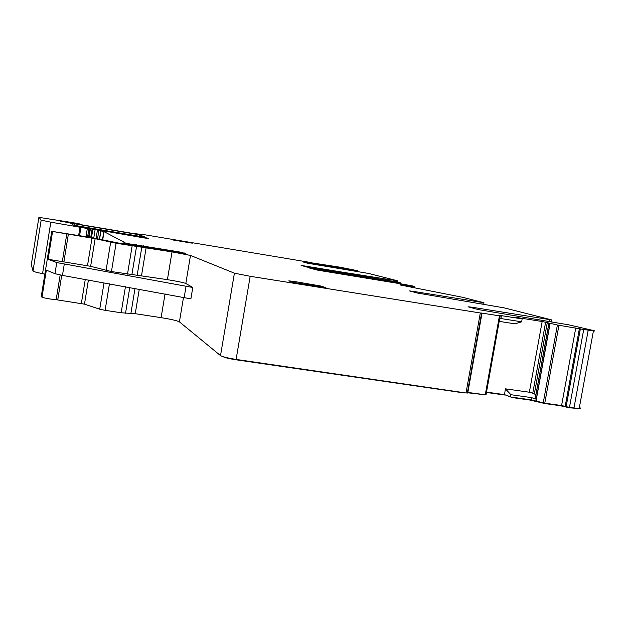 <?xml version="1.0" encoding="UTF-8"?>
<svg xmlns="http://www.w3.org/2000/svg" width="626" height="626" viewBox="0 0 626 626"><rect width="100%" height="100%" fill="white"/><g stroke="black" fill="none" stroke-linecap="round" stroke-linejoin="round"><path stroke-width="0.94" d="M172.995 240.001L171.368 239.39L174.654 239.868L192.276 243.178L172.995 240.001M399.975 284.924L462.489 297.28L483.953 302.726L412.91 291.301L409.545 290.926L417.143 292.991L504.321 307.898L551.803 319.949L471.566 307.147L468.037 306.81L478.045 309.526L569.003 324.894L593.401 330.505C595.115 330.943 595.123 331.084 593.417 330.919L583.722 329.495L569.464 407.44L579.191 408.528C580.897 408.504 580.959 408.16 579.379 407.51M400.045 284.548L414.733 286.99L410.593 285.902L414.342 286.442L412.628 285.972L403.934 284.353L317.961 270.213L309.768 268.155L354.559 275.456L354.433 276.183M357.055 276.614L357.196 275.823L354.559 275.456M357.196 275.823L398.645 282.616L400.421 282.835L396.994 281.95L306.826 267.036L301.067 265.393L343.416 272.318L343.298 273.014M386.211 280.112L386.383 279.118L343.416 272.318M386.383 279.118L397.424 280.769L368.558 273.445L307.46 263.21L303.383 262.044L307.515 262.638L357.751 270.745L357.61 271.582M339.941 267.185L357.751 270.745M311.568 262.834L340.137 267.208M311.607 262.654L143.143 234.507L133.956 233.639L60.245 221.181L80.003 224.006L73.219 222.715L39.117 217.402L41.16 220.156L50.823 222.183L87.319 228.506L78.078 226.44L87.241 227.739L147.572 238.099L148.706 238.616L142.384 237.63L85.019 227.653L102.5 230.892L100.919 230.916L104.057 231.675L125.036 242.63L123.737 242.974L178.84 251.832L185.75 253.522L119.511 243.256L91.177 237.551L51.747 231.33L95.136 238.678L116.084 243.248L172.025 251.887L190.492 255.439L234.414 273.179L250.173 276.293L480.721 313.039M31.308 264.61L38.875 217.433M44.853 274.125L42.545 273.664C36.496 272.427 33.311 271.551 32.99 271.035L31.3 264.657M41.238 296.599L41.989 297.209C45.315 298.297 50.041 299.126 56.168 299.705L60.166 274.97M54.963 273.703L56.763 262.568L48.092 259.274L90.637 266.316L111.451 271.559L167.416 279.65C177.361 281.277 183.496 282.553 185.82 283.476L192.785 287.475L190.883 298.884L62.451 275.401L54.963 273.703L46.347 270.127L41.989 297.209M56.168 299.705L84.479 304.158L99.73 309.205L105.113 310.324L121.154 312.773L135.247 313.696L161.109 317.648C171.039 319.252 177.142 320.653 179.419 321.858L220.516 355.607C222.629 356.812 227.825 358.08 236.112 359.418L466.018 392.987L480.275 313.172M466.018 392.987L467.348 392.878M482.02 313.133L500.166 315.958L486.011 394.873L467.849 392.432L482.02 313.133L480.745 312.953M500.166 315.958L498.859 315.363L501.426 315.637L500.902 318.548L499.634 318.29M501.426 315.637L522.115 318.9L521.685 321.819L500.902 318.548M499.078 321.357L514.979 323.845L521.685 321.819M522.115 318.9L515.934 317.359L542.171 321.506L557.39 324.988L583.722 329.495M577.696 408.465L569.503 407.808L560.215 405.718L545.113 403.606L529.768 400.03L512.843 397.659L504.54 394.638L486.386 392.087M569.464 407.44L561.592 405.546L544.769 403.191L531.075 399.842L510.581 396.97L504.54 394.646L505.393 388.832L529.353 392.228L532.757 393.206L545.645 322.108M535.903 394.685L532.757 393.206M548.892 323.141L535.293 398.081L536.239 399.224L549.996 323.415M505.393 388.832L510.918 394.716L531.482 397.612L536.239 399.224M74.948 223.842L70.715 223.232L73.524 225.117L76.536 225.704L145.647 237.324L139.676 234.906L136.656 234.32L74.948 223.842L74.697 225.376M293.125 282.381L288.805 280.855L293.844 281.403L321.099 286.066L325.896 287.663L293.125 282.381M56.763 262.568L192.785 287.475M510.918 394.716L510.581 396.97M504.47 395.006L486.324 392.455M467.364 392.737L483.069 394.56M223.091 356.687L223.091 356.687C224.797 357.649 228.952 358.667 235.564 359.731L464.234 392.964M174.584 240.329L174.654 239.868M185.992 242.231L186.071 241.753M190.335 242.943L190.398 242.552M471.464 307.742L471.566 307.147M549.636 321.701L549.988 319.784M412.816 291.818L412.91 291.301M481.91 303.986L482.169 302.538M400.288 285.01L400.358 284.595M402.768 285.659L402.878 285.033M406.407 286.34L406.517 285.714M406.767 286.403L406.877 285.777M408.316 286.653L408.426 286.035M408.442 286.677L408.551 286.051M414.248 287.717L414.381 286.943M414.576 287.803L414.725 286.99L414.584 287.803M355.881 275.643L355.748 276.395M398.496 283.461L398.645 282.616M342.062 272.811L342.179 272.138M343.463 272.318L343.338 273.022M344.746 272.506L344.621 273.233M381.195 279.29L381.336 278.507M396.227 281.786L396.422 280.667M307.515 262.638L307.421 263.202M354.731 271.105L354.864 270.33M136.265 234.014L136.335 233.561M32.99 271.035L41.16 220.156M42.545 273.664L50.823 222.183M78.626 235.501L79.956 227.293M79.588 235.658L80.918 227.449M85.989 236.706L87.319 228.506M87.57 236.964L88.908 228.733L87.57 236.964M88.595 237.129L89.948 228.78M144.27 237.958L144.348 237.465M89.033 237.199L90.426 228.615M90.723 237.473L92.108 228.936M91.498 237.606L92.867 229.194M93.759 237.982L95.121 229.609M96.091 238.373L97.453 229.992M97.554 238.631L98.924 230.227M99.44 238.968L100.755 230.869M99.604 238.999L100.919 230.916M102.531 239.539L103.822 231.612M102.766 239.586L104.057 231.675M123.079 243.819L123.244 242.833M123.588 243.905L123.737 242.974M124.269 244.015L124.41 243.146M127.047 244.484L127.18 243.663M132.477 245.016L132.555 244.539M136.132 245.611L136.28 244.696M143.197 246.761L143.354 245.799M158.128 249.195L158.261 248.389M178.715 252.552L178.84 251.832M184.021 253.381L184.107 252.857M41.206 296.818L51.747 231.33M48.092 259.274L52.561 231.565M62.303 261.746L66.786 234.014M63.875 261.958L68.351 234.249M87.491 265.714L91.983 238.099M90.637 266.316L95.136 238.678M106.052 270.518L110.669 242.254M111.451 271.559L116.084 243.248M127.508 274.11L132.149 245.861M131.89 274.665L136.523 246.495M137.227 274.994L141.828 247.051M141.539 275.542L146.132 247.669M167.416 279.65L172.025 251.887M185.82 283.476L190.492 255.439M220.516 355.607L234.414 273.179M179.419 321.858L183.535 297.178M236.112 359.418L250.173 276.293M485.26 394.865L499.431 315.88M529.353 392.228L542.171 321.506M534.354 393.887L547.32 322.421M535.308 398.253L548.939 323.157M536.349 399.318L550.121 323.446M543.227 402.878L557.39 324.988M536.412 400.937L536.67 399.529M544.769 403.191L558.94 325.27M561.592 405.546L575.763 327.93M565.184 406.337L579.386 328.611M566.131 406.681L580.357 328.853M573.948 408.05L588.197 330.199M139.426 236.393L139.676 234.906M293.657 282.529L293.844 281.403M312.906 285.847L313.133 284.517M320.919 287.138L321.099 286.066M344.621 273.202L343.298 272.983M62.451 275.401L64.259 264.211M184.208 297.303L186.102 285.949M161.109 317.648L165.061 293.86M531.075 399.842L531.482 397.612M57.741 299.893L61.724 275.268M81.349 303.508L85.253 279.501M84.479 304.158L88.399 280.065M99.73 309.205L104.033 282.882M105.113 310.324L109.44 283.852M121.154 312.773L125.435 286.731M125.544 313.227L129.778 287.514M130.928 313.243L135.013 288.453M135.247 313.696L139.285 289.22M235.564 359.731L235.626 359.34M551.467 321.999L551.819 320.05M483.71 304.283L483.976 302.796M414.271 286.857L414.342 286.442M355.826 275.636L355.693 276.387M355.803 276.402L355.936 275.643M400.288 283.75L400.437 282.874M343.51 272.326L343.384 273.03M385.749 279.149L385.6 280.01M397.244 282.013L397.455 280.808M79.925 224.484L80.003 224.006M134.786 245.392L134.872 244.86M135.13 245.447L135.263 244.609M467.301 393.105L481.55 313.344M485.878 394.92L500.049 315.966M579.191 408.528L593.417 330.919"/></g></svg>
